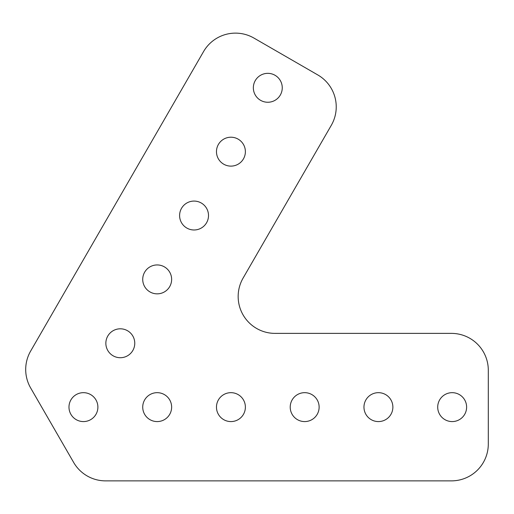 <?xml version="1.0" encoding="UTF-8"?>
<svg xmlns="http://www.w3.org/2000/svg" width="514" height="514" viewBox="0 0 514 514"><rect width="100%" height="100%" fill="white"/><g stroke="black" fill="none" stroke-linecap="round" stroke-linejoin="round"><path stroke-width="0.77" d="M25.7 369.515A36.873 36.873 0 0 0 30.641 387.954L73.643 462.433A36.873 36.873 0 0 0 105.576 480.873L451.427 480.873A36.873 36.873 0 0 0 488.3 444L488.3 370.253A36.873 36.873 0 0 0 451.427 333.38L275.035 333.38A36.873 36.873 0 0 1 243.103 278.074L331.299 125.307A36.873 36.873 0 0 0 317.8 74.941L253.935 38.068A36.873 36.873 0 0 0 203.563 51.567L30.641 351.081A36.873 36.873 0 0 0 25.7 369.515M105.852 343.262A14.456 14.456 0 0 0 120.308 357.718A14.456 14.456 0 0 0 134.764 343.262A14.456 14.456 0 0 0 120.308 328.806A14.456 14.456 0 0 0 105.852 343.262M142.725 279.398A14.456 14.456 0 0 0 157.181 293.847A14.456 14.456 0 0 0 171.637 279.398A14.456 14.456 0 0 0 157.181 264.941A14.456 14.456 0 0 0 142.725 279.398M179.598 215.527A14.456 14.456 0 0 0 194.054 229.983A14.456 14.456 0 0 0 208.511 215.527A14.456 14.456 0 0 0 194.054 201.077A14.456 14.456 0 0 0 179.598 215.527M216.471 151.662A14.456 14.456 0 0 0 230.927 166.118A14.456 14.456 0 0 0 245.384 151.662A14.456 14.456 0 0 0 230.927 137.212A14.456 14.456 0 0 0 216.471 151.662M253.344 87.798A14.456 14.456 0 0 0 267.8 102.254A14.456 14.456 0 0 0 282.257 87.798A14.456 14.456 0 0 0 267.8 73.341A14.456 14.456 0 0 0 253.344 87.798M142.725 407.127A14.456 14.456 0 0 0 157.181 421.583A14.456 14.456 0 0 0 171.637 407.127A14.456 14.456 0 0 0 157.181 392.67A14.456 14.456 0 0 0 142.725 407.127M68.979 407.127A14.456 14.456 0 0 0 83.435 421.583A14.456 14.456 0 0 0 97.891 407.127A14.456 14.456 0 0 0 83.435 392.67A14.456 14.456 0 0 0 68.979 407.127M216.471 407.127A14.456 14.456 0 0 0 230.927 421.583A14.456 14.456 0 0 0 245.384 407.127A14.456 14.456 0 0 0 230.927 392.67A14.456 14.456 0 0 0 216.471 407.127M290.217 407.127A14.456 14.456 0 0 0 304.673 421.583A14.456 14.456 0 0 0 319.13 407.127A14.456 14.456 0 0 0 304.673 392.67A14.456 14.456 0 0 0 290.217 407.127M363.963 407.127A14.456 14.456 0 0 0 378.42 421.583A14.456 14.456 0 0 0 392.876 407.127A14.456 14.456 0 0 0 378.42 392.67A14.456 14.456 0 0 0 363.963 407.127M437.71 407.127A14.456 14.456 0 0 0 452.166 421.583A14.456 14.456 0 0 0 466.616 407.127A14.456 14.456 0 0 0 452.166 392.67A14.456 14.456 0 0 0 437.71 407.127"/></g></svg>
